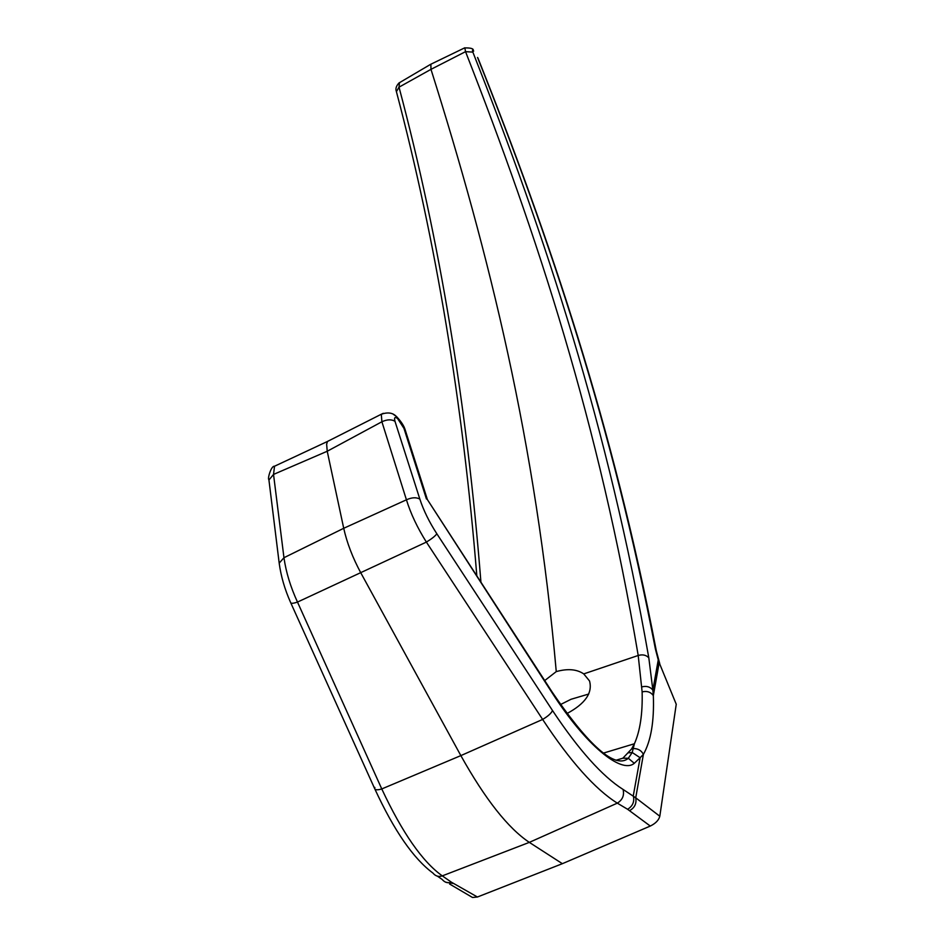 <?xml version="1.0" encoding="UTF-8"?>
<svg xmlns="http://www.w3.org/2000/svg" width="945" height="945" viewBox="0 0 945 945"><rect width="100%" height="100%" fill="white"/><g stroke="black" fill="none" stroke-linecap="round" stroke-linejoin="round"><path stroke-width="1.42" d="M464.822 47.793L465.542 51.656C537.823 236.356 598.894 423.159 638.206 655.476L642.127 691.882C646.935 690.748 650.68 691.976 653.338 695.603C654.283 721.354 650.963 740.939 643.403 754.37L640.131 757.736L633.304 795.714C634.674 801.549 632.784 806.073 627.61 809.286L650.278 826.06C655.594 823.449 658.771 820.177 659.811 816.244L676.242 704.249L659.185 662.681L676.242 704.249M650.278 826.06L562.369 863.683L529.318 842.373C508.079 828.198 485.257 799.269 460.853 755.61L360.895 573.013C352.686 557.786 346.957 542.867 343.72 528.29L327.23 451.249L326.639 444.244L327.49 441.421L330.029 440.157M442.177 879.452C444.741 882.512 447.835 883.433 451.462 882.228L477.426 897.006L562.369 863.683M477.426 897.006L472.547 897.502L449.584 884.012M629.618 810.633C634.721 807.727 636.753 803.451 635.725 797.804L623.086 789.453C602.272 776.27 578.742 749.976 552.518 710.545L436.85 533.783C435.208 536.063 431.723 538.827 426.384 542.099C417.336 527.676 410.685 513.572 406.433 499.81C411.855 497.365 416.332 497.129 419.852 499.114L394.986 421.316C394.006 417.643 394.774 416.651 397.278 418.34L396.652 416.698L394.018 414.737M627.61 809.286L617.321 803.144C595.255 789.347 570.355 761.446 542.631 719.44L426.384 542.099L297.486 602.071C290.552 587.01 286.04 572.233 283.961 557.715L279.188 563.161C280.972 576.332 284.788 589.467 290.647 602.579C291.06 603.654 293.34 603.477 297.486 602.071L381.768 788.945C377.634 790.185 375.26 790.055 374.633 788.543L374.858 787.421M659.811 816.244L635.725 797.804L643.403 754.37C641.419 750.566 638.206 748.629 633.752 748.546L631.626 748.924L622.873 758.197L615.951 760.252M430.873 64.213L430.979 69.351C489.451 254.595 535.85 441.858 556.262 671.6C567.626 668.422 576.781 669.19 583.75 673.903L589.526 680.967C592.763 692.85 585.274 703.694 567.047 713.499M427.423 499.645L552.081 692.768C585.687 745.062 621.361 774.404 634.284 763.3L640.131 757.736L632.217 752.503L634.414 743.75C640.119 730.946 642.694 713.652 642.127 691.882M634.284 763.3L628.319 758.28L632.217 752.503L628.744 752.834M453.494 883.504L445.627 882.205M623.086 789.453C624.456 795.336 622.531 799.895 617.321 803.144L529.318 842.373L442.295 875.873C422.45 861.757 402.275 832.781 381.768 788.945L460.853 755.61L542.631 719.44C547.946 716.286 551.242 713.321 552.518 710.545M641.915 686.873C646.486 685.716 650.136 686.779 652.853 690.063L653.338 695.603L659.185 662.681L658.252 659.941L659.031 661.264M472.748 49.801L473.669 51.124L472.5 50.345L472.854 52.105L465.542 51.656L430.979 69.351L399.014 87.164L396.416 91.665C436.023 241.447 462.826 402.842 476.823 575.848M399.452 82.711L399.014 87.164C439.649 239.817 466.948 404.814 480.922 582.155M478.075 58.377L477.544 57.456C549.966 238.931 611.887 422.793 655.369 648.849L656.373 651.105C612.608 424.01 550.522 239.888 477.981 58.129L477.544 57.456M430.388 64.449L464.55 47.923C470.74 47.793 473.646 48.608 473.256 50.368L473.398 50.522M556.262 671.6L544.71 680.565M396.38 91.488C395.305 88.842 396.168 86.007 398.979 82.983L430.365 64.484M588.747 694.032L571.075 699.265L560.562 704.521M436.85 533.783C429.219 521.971 423.549 510.418 419.852 499.114M394.986 421.316C391.513 419.214 387.143 419.367 381.898 421.765L327.23 451.249L273.53 474.425L283.961 557.715L343.72 528.29L406.433 499.81L381.898 421.765L381.296 414.241L383.316 413.308M583.75 673.903L638.206 655.476C642.671 654.223 646.203 655.015 648.813 657.85L652.853 690.063L658.252 659.941L655.369 648.849M631.626 748.924L634.414 743.75L603.808 752.988M393.392 414.359L396.309 416.426L397.278 418.34M397.621 418.611L403.964 428.368L426.431 498.96M552.081 692.768L551.856 691.575M427.14 499.208L552.152 692.047C583.478 738.139 613.553 770.742 628.319 758.28L622.873 758.197M405.44 430.684L403.964 428.368M451.462 882.228L442.295 875.873C438.634 877.102 435.527 876.169 432.952 873.085C413.485 858.686 394.136 830.702 374.893 789.11M279.141 562.795L268.935 480.013L273.53 474.425L274.522 466.239L276.826 465.164M472.854 52.105C545.785 237.242 607.741 424.518 648.813 657.85M427.329 499.397L405.192 429.904C404.058 425.971 401.212 421.564 396.652 416.698L396.309 416.426C392.789 412.729 387.781 412.008 381.296 414.241L327.478 441.457L274.522 466.239C271.144 465.566 267.281 479.068 268.888 479.658M374.633 788.543L290.824 602.981M442.165 879.441L437.44 876.18M656.373 651.093L659.728 663.567"/></g></svg>
